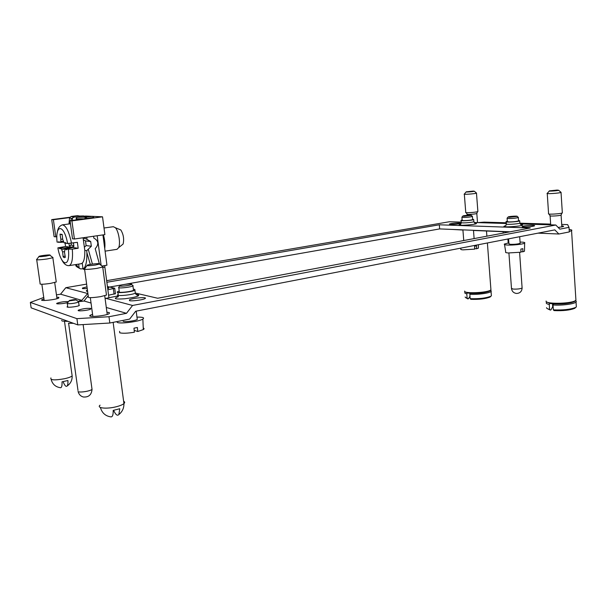 <?xml version="1.0" encoding="UTF-8"?>
<svg xmlns="http://www.w3.org/2000/svg" width="607" height="607" viewBox="0 0 607 607"><rect width="100%" height="100%" fill="white"/><g stroke="black" fill="none" stroke-linecap="round" stroke-linejoin="round"><path stroke-width="0.91" d="M490.881 296.201L490.069 297.051C485.479 298.841 479.075 299.608 470.857 299.334L470.175 298.674C478.961 298.985 485.828 298.174 490.782 296.254L491.389 295.829L491.313 294.827M490.448 290.192L491.298 291.049L491.055 291.443C489.583 293.204 477.087 294.873 469.826 294.274L470.175 298.674M469.977 296.186L468.445 298.773L465.979 297.923M467.822 298.917L465.106 297.035M467.14 298.272L466.798 293.887C464.962 293.477 464.37 292.946 465.008 292.293M466.798 293.887L467.352 292.946L465.501 291.959M100.405 407.487C101.946 412.897 105.375 416.015 110.702 416.857C112.447 417.191 113.281 415.036 113.198 410.4L119.799 408.731L118.828 414.558C117.363 416.144 115.618 414.733 113.6 410.332M73.493 323.326L68.432 323.25M68.234 321.407L62.187 321.057L61.626 320.375M51.14 379.421C52.437 384.185 55.495 386.94 60.305 387.683C61.626 387.919 62.202 385.969 62.028 381.841L67.916 380.506C68.06 383.267 67.802 385.104 67.149 385.999C66.004 387.046 64.661 385.597 63.128 381.651M95.322 265.047C88.705 265.919 86.065 265.934 87.385 265.1C90.458 263.992 101.771 263.021 99.472 264.06L95.322 265.047M102.188 266.223L102.727 267.027L96.809 268.393C87.408 269.667 83.311 269.728 84.51 268.575M106.339 294.122L106.468 295.085L100.603 296.648C91.262 298.014 87.165 297.984 88.319 296.55L84.608 269.341M106.946 312.286L109.283 312.552L109.245 313.629C105.254 316.095 85.549 317.636 90.534 315.101L92.575 314.297M90.784 308.417L90.746 309.054C88.273 310.579 75.511 311.649 78.614 310.078C82.734 308.675 86.786 308.121 90.784 308.417M89.95 315.572L90.572 315.382M69.152 300.905L69.38 300.503C72.954 299.592 75.207 299.395 76.141 299.904L69.152 300.905M78.174 301.451L78.599 302.081C74.714 303.356 70.905 303.872 67.172 303.621L67.233 303.083M78.978 304.843L79.297 305.496C76.975 306.922 64.547 308.015 67.483 306.535L67.696 306.429M67.923 302.438C64.479 303.743 54.539 304.456 57.05 303.219C60.852 301.952 64.676 301.413 68.538 301.618M45.95 256.101C40.494 256.807 38.226 256.867 39.144 256.283C41.519 255.433 51.724 254.439 49.911 255.236L45.95 256.101M52.498 257.224L52.847 257.74L47.126 258.969C39.334 260.001 35.843 260.115 36.648 259.31M56.17 281.36L56.261 281.982L50.586 283.378C42.831 284.478 39.341 284.531 40.115 283.537L36.716 259.804M56.77 297.149L58.841 297.331L58.788 298.022C55.783 299.873 38.256 301.542 42.141 299.615L43.962 298.947M119.958 286.064C121.719 286.565 130.588 285.358 131.537 284.486C133.305 283.393 122.993 284.228 120.209 285.404L119.958 286.064M118.684 287.111L118.729 287.786C120.785 288.386 131.021 287.065 132.941 285.958L132.447 285.207M133.419 289.638L133.51 290.343C131.598 291.481 121.362 292.809 119.306 292.187M119.207 291.079L117.826 291.603C113.509 293.644 131.514 292.202 134.929 290.237L134.822 289.387L133.365 289.236M509.341 217.283L517.194 216.411C518.105 215.804 509.599 216.289 508.218 216.911L509.341 217.283M507.08 218.148L508.598 218.558C512.938 218.505 516.185 218.156 518.332 217.511L518.135 217.215M518.553 220.629L518.568 220.887C516.428 221.547 513.181 221.896 508.841 221.934L507.323 221.502L507.095 218.399M507.3 221.221L506.2 221.563C503.947 222.625 518.128 221.858 519.698 220.827L518.53 220.349M463.862 216.267L471.328 215.417C472.185 214.87 464.218 215.379 462.959 215.948L463.862 216.267M461.904 217.109L463.149 217.458C467.215 217.397 470.304 217.063 472.405 216.449L472.231 216.191M472.633 219.4L472.648 219.628C470.546 220.25 467.466 220.591 463.399 220.637L462.155 220.273L461.919 217.336M462.132 220.022L461.108 220.341C459.029 221.312 472.269 220.5 473.703 219.567L472.61 219.142M460.728 248.142L460.872 249.014C460.356 249.431 461.054 249.712 462.966 249.856L474.674 249.136L474.628 246.192L476.541 245.82L476.586 248.764L474.666 248.635M476.586 248.764L478.384 248.142L478.392 247.633M463.748 240.455L460.44 241.169M504.531 244.606L505.722 251.973C505.145 252.459 505.995 252.793 508.279 252.967L520.897 252.216L520.882 249.082L522.839 248.688L522.855 251.814L520.897 251.685M522.855 251.814L524.486 251.215L524.501 250.645M508.863 242.876L504.44 244.022C503.81 244.522 504.721 244.849 507.179 245.016C512.429 245.387 523.242 244.219 524.638 243.134C525.419 242.481 523.894 242.125 520.062 242.056M520.131 242.99L520.153 243.308C518.021 244.06 514.789 244.416 510.457 244.363L508.932 243.802L508.575 238.855M119.587 331.331L119.746 332.803C122.66 333.531 127.531 333.342 134.375 332.226L133.98 328.175L137.372 327.484L137.759 331.521L134.193 330.352M137.759 331.521L143.32 329.578C144.329 328.911 144.307 328.395 143.252 328.015M116.658 321.664L117.462 322.507C121.112 323.971 139.375 321.498 142.865 319.085C144.77 317.673 142.804 317.021 136.977 317.135M137.159 318.584L137.273 319.449C135.391 320.8 125.217 322.188 123.145 321.376M523.947 226.995C522.384 226.927 521.815 226.76 522.232 226.487C523.636 225.516 536.391 224.871 534.418 225.872C532.134 226.601 528.644 226.972 523.947 226.995M129.526 300.655L129.466 299.82C132.66 297.923 148.753 296.702 144.876 298.652C142.766 299.949 131.81 301.383 129.526 300.655M87.233 288.583L82.476 288.613L82.453 288.044L86.998 286.853M450.66 224.476L449.415 224.089C450.644 223.262 462.056 222.549 460.326 223.414C458.11 224.082 454.893 224.438 450.66 224.476M552.514 303.819L552.704 306.755L550.944 309.904L550.299 310.078L549.601 309.358C547.499 308.902 546.482 308.333 546.55 307.65M549.601 309.358L549.274 304.486C546.619 303.917 545.708 303.197 546.528 302.324M550.299 310.078L547.552 308.743M553.121 306.33L552.681 306.421M552.567 304.623L553.364 304.365M549.274 304.486L549.859 303.432L547.097 302.119M549.859 303.432L553.614 303.91L553.03 304.972L553.356 309.866L554.054 310.587C563.038 310.981 569.95 310.223 574.776 308.31L575.595 307.445C570.383 309.494 562.97 310.306 553.356 309.866M576.271 305.685L576.346 306.922L575.595 307.445M575.535 300.571L576.339 301.542L576.043 302.043C574.381 304.024 561.384 305.685 553.03 304.972M575.762 307.354L574.776 308.31M576.339 301.542L575.353 300.693L574.389 301.626C569.578 303.5 562.651 304.266 553.614 303.91M575.853 299.076L575.929 300.268L575.208 300.761C569.965 303.948 544.616 304.153 546.11 301.057M569.275 231.487L571.566 230.698C572.371 230.144 571.566 229.742 569.154 229.492M557.15 190.074L558.63 190.264C557.894 190.803 547.499 191.471 549.449 190.856L557.15 190.074M560.86 192.169L561.035 192.427C559.479 193.238 544.98 194.157 547.233 193.299M548.424 213.801C547.954 214.559 559.32 213.96 561.923 213.087L562.325 212.632M561.794 225.925C563.319 226.024 563.873 226.214 563.44 226.51L558.212 227.496M473.293 191.084L474.333 191.228C473.695 191.675 464.575 192.343 466.244 191.827L473.293 191.084M476.343 192.943L476.48 193.155C475.144 193.83 462.367 194.756 464.317 194.035M465.622 212.442C465.159 213.08 475.334 212.42 477.55 211.668L477.868 211.304M106.642 280.669L449.377 221.752L461.244 222.116M474.173 222.511L506.337 223.497M520.153 223.915L555.784 225.007L559.829 229.143L569.017 227.359L567.613 224.605L561.695 224.423M477.785 222.625L484.174 222.132L506.291 222.784M519.873 223.186L550.64 224.097M538.022 233.141L558.872 234.006L569.305 231.935L569.017 227.359M84.616 218.831L76.801 218.763L77.719 219.742M69.524 218.012L71.065 216.479L73.971 217.124L71.785 218.49L69.524 218.012L68.993 223.96M72.65 220.417L72.339 218.141M78.166 217.078L79.608 216.805L77.081 217.283L76.133 218.345L76.345 219.924M73.971 217.124L78.121 216.729M77.081 217.283L85.898 217.207L84.54 218.823M76.801 218.763L76.133 218.345M93.827 217.617L92.605 216.327L85.898 217.207L86.968 218.52M84.578 247.049L86.126 245.577L91.338 246.26L86.74 250.683L84.798 250.403C84.957 257.049 84.1 261.298 82.241 263.157L83.038 268.992L84.654 269.66M86.126 245.577L85.496 240.918L90.701 241.525L91.338 246.26M90.299 264.424L86.884 252.633C87.044 261.01 85.959 266.374 83.614 268.734L84.085 268.78M75.48 264.614L76.156 266.245L78.538 267.733L76.201 264.5M69.547 223.892L70.154 221.593M70.48 220.698L71.785 218.49M99.328 263.673L95.208 248.703C99.062 244.249 98.584 240.698 93.781 238.043L93.668 236.237M83.007 268.734L80.678 268.916L79.198 268.226L78.637 264.113M92.605 216.327L83.994 216.395L85.519 216.1L80.61 216.236L77.514 215.644M78.538 267.733L79.198 268.226M77.605 267.33L76.156 266.245M83.038 268.992L83.614 268.734M86.884 252.633L86.74 250.683M86.824 237.223L86.953 239.386L90.701 241.525M86.953 239.386L85.079 238.445L84.912 237.496M83.03 237.769L83.144 238.232L85.079 238.445M83.493 239.833L85.496 240.918M73.887 246.07L72.719 247.481L65.048 249.098L64.494 252.216L65.336 257.315L64.327 257.664L63.174 256.943L65.086 255.805M64.494 251.602L62.604 251.913L61.163 248.521L59.698 248.733L59.562 248.111L57.877 247.861L65.571 246.472L65.017 242.914M63.174 256.943L62.604 251.913M73.235 246.624L61.982 249.652M62.195 234.788L60.002 234.158L62.149 234.378L62.726 239.477L64.183 242.883L65.693 242.641L65.837 243.27L67.612 243.506L77.377 242.337L78.189 248.255L72.719 247.481M62.68 239.067L60.844 239.249L60.002 234.158M73.887 246.01L71.74 245.016L69.281 245.752L70.807 247.216L62.096 248.21L62.809 247.762L59.698 248.733M70.989 243.27L71.269 245.137M63.257 241.419L60.837 241.434L60.844 239.249M63.644 242.147L60.305 242.375L60.837 241.434M59.911 242.216L58.758 242.345L58.72 241.738L60.305 242.375M57.066 241.996L58.758 242.345M65.753 242.891L64.183 242.883M73.477 243.195L73.052 243.179L73.462 243.119L73.917 246.389L73.47 246.214M65.966 248.787L69.046 248.68L66.649 249.173L66.687 249.78L65.048 249.098M78.189 248.255L72.316 249.136L66.649 249.173M59.562 248.111L62.809 247.762M62.096 248.21L61.163 248.521M71.74 245.016L69.684 245.698M69.281 245.752L68.925 243.483M70.807 247.216L65.571 246.472M84.798 250.403L83.144 238.232M81.05 263.726L82.241 263.157M88.205 295.73L84.024 300.996L91.042 303.037M84.024 300.996L83.189 301.148C79.874 301.641 78.371 301.633 78.705 301.125L81.801 300.351L87.878 293.318M121.635 245.243L123.107 244.044C124.238 239.014 123.464 234.31 120.793 229.939L119.131 229.256M116.992 249.325L118.661 247.656C120.694 243.437 118.661 231.032 115.391 227.731L113.365 226.707L104.009 228.004M103.402 234.841C104.814 239.826 105.254 244.416 104.738 248.604M102.78 267.429L104.836 267.095L104.844 265.547M102.924 234.909L106.946 265.206L101.93 266.018M97.173 235.736L101.141 265.388M70.04 220.758L71.922 220.88L74.411 239.006L72.514 238.786L70.04 220.758L93.774 217.443M74.411 239.006L104.89 234.628L102.53 216.82L92.917 216.38M71.922 220.88L102.53 216.82M55.791 236.851L54.099 236.662L51.709 219.62L53.393 219.719L55.791 236.851L56.883 236.7M53.393 219.719L69.615 217.61M83.72 215.955L79.122 216.054M69.79 217.268L51.709 219.62M92.052 216.342L85.701 216.046M104.836 267.095L108.896 297.574M107.856 289.774L114.708 288.234L107.424 286.542M106.855 282.278L439.309 224.795L439.65 228.915L109.594 287.043M439.309 224.795L530.252 228.004L157.691 298.257L135.46 293.075M510.062 231.813L439.65 228.915M118.289 295.859L105.102 298.538M106.301 307.468L126.484 313.326L132.561 305.458L555.784 225.007M105.352 298.219L132.561 305.458M558.872 234.006L554.821 229.886L135.687 311.224L129.64 319.092L109.821 323.015L77.779 324.897L76.914 318.66L108.987 316.725L109.821 323.015M43.75 297.46L30.35 302.438L31.132 307.84L77.779 324.897M30.35 302.438L76.914 318.66M108.987 316.725L126.484 313.326M452.215 229.431L462.921 230.038M473.49 230.47L508.074 231.904M115.421 293.651L108.585 295.222M86.619 284.114L65.799 287.695L87.317 293.416M65.799 287.695L60.556 294.183L81.801 300.351M60.556 294.183L56.451 294.903M490.858 288.879L490.934 289.85L490.357 290.245C485.919 292.991 463.255 293.705 464.636 291.094M467.352 292.946L470.387 293.333L469.826 294.274M491.298 291.049L490.418 290.305L489.644 291.041C485.061 292.802 478.642 293.568 470.387 293.333M469.909 293.295L469.97 294.038M522.088 287.619L522.111 288.014C520.131 288.924 517.073 289.266 512.938 289.053L511.473 288.287L508.916 253.005M123.631 401.288C124.905 401.857 125.012 402.631 123.942 403.602C122.561 404.732 120.057 405.772 116.415 406.713C106.809 409.239 96.149 408.177 100.087 405.157M91.877 388.192L92.036 389.353C90.215 391.174 79.775 392.828 77.984 391.568M71.945 374.436L72.157 375.938C70.928 376.909 68.492 377.82 64.843 378.669C54.683 380.468 50.047 380.217 50.927 377.911M107.545 287.46L108.129 287.559C109.116 287.809 108.979 288.204 107.72 288.735M87.62 291.436C85.944 291.208 85.883 290.776 87.438 290.123M117.94 292.46L118.213 294.516C113.896 296.588 131.894 295.161 135.308 293.158L134.929 290.237M136.074 294.448L138.358 294.683C140.126 295.966 135.619 297.324 124.837 298.765C114.943 299.426 112.781 298.743 118.35 296.717M506.223 221.881L506.359 223.801C504.113 224.878 518.287 224.135 519.858 223.08L519.835 222.761M520.723 224.529C531.072 225.69 495.661 228.407 505.737 225.683M461.123 220.622L461.267 222.45C459.196 223.429 472.428 222.632 473.862 221.684L473.839 221.396M474.727 223.088C484.219 224.036 451.403 226.752 460.675 224.249M561.08 214.84L561.096 215.075C559.866 215.88 548.318 216.479 550.086 215.652L549.077 214.051M476.798 213.285L476.814 213.482C475.759 214.157 465.577 214.81 467.109 214.104L466.146 212.632M71.065 216.479L77.552 215.637L71.011 216.479M88.303 249.394L92.416 264.098M67.612 243.506C64.152 224.104 55.078 223.642 57.073 242.117M57.877 247.861C61.057 266.412 70.283 268.506 68.432 249.431M57.202 233.035C57.627 230.812 57.748 226.646 62.309 224.856C65.951 225.334 69.016 231.442 71.497 243.195M72.316 249.136C73.015 258.946 71.952 264.44 69.13 265.623C66.14 265.896 63.545 263.681 61.36 258.992M81.103 301.436L80.974 300.503M114.078 294.22L113.365 288.795M490.069 297.051L490.782 296.254M491.055 291.443L491.389 295.829M511.504 288.689C512.02 291.436 513.659 293.022 516.428 293.454C519.933 293.333 521.83 291.519 522.111 288.014L519.6 252.421M507.907 238.991L508.196 242.982M503.089 231.699L503.195 233.111M118.828 414.558C122.303 411.796 124.003 408.139 123.942 403.602L113.137 322.363M78.166 391.652C78.902 394.467 80.64 396.25 83.364 397.001C88.66 397.373 91.551 394.823 92.036 389.353L83.129 324.578M68.614 323.303L77.999 390.491M67.149 385.999C70.624 383.548 72.294 380.194 72.157 375.938L64.517 321.49M86.976 265.646L84.897 268.431M99.472 264.06L103.023 266.89M102.727 267.027L106.468 295.085M90.314 297.665L92.863 316.444M104.723 295.715L107.227 314.426M90.534 315.101L90.693 316.239M78.614 310.078L78.705 310.754M69.092 300.882L67.544 302.939M76.141 299.904L78.811 301.937M67.309 303.659L67.802 307.195M78.599 302.081L79.085 305.602M57.05 303.219L57.126 303.773M38.871 256.64L36.913 259.219M49.911 255.236L53.052 257.649M52.847 257.74L56.261 281.982M41.86 284.258L44.182 300.495M54.706 282.521L56.99 298.69M42.141 299.615L42.247 300.351M119.754 286.003L119.048 286.952M131.537 284.486L133.199 285.806M133.51 290.343L132.941 285.958M119.26 291.489L118.775 287.794M136.143 294.516L137.926 295.161C136.985 295.351 136.12 294.683 135.308 293.158M508.044 217.116L507.209 218.088M517.194 216.411L518.416 217.458M518.568 220.887L518.332 217.511M520.783 224.575L521.701 224.863C521.55 225.356 520.935 224.765 519.858 223.08L519.698 220.827M506.382 224.12L505.806 225.698M462.8 216.13L462.018 217.063M471.328 215.417L472.481 216.403M472.648 219.628L472.405 216.449M474.788 223.126L475.607 223.368C475.478 223.839 474.894 223.277 473.862 221.684L473.703 219.567M461.29 222.731L460.736 224.256M478.384 248.142L478.422 244.712M474.113 238.589L473.475 230.311M463.748 240.547L462.906 229.871M524.486 251.215L524.638 243.134M520.153 243.308L519.683 236.7M508.089 232.185L508.059 231.73M143.32 329.578L142.865 319.085M137.273 319.449L136.196 311.125M129.466 299.82L129.572 300.662M82.453 288.044L82.537 288.621M576.043 302.043L576.346 306.922M574.389 301.626L575.208 300.761M571.566 230.698L575.929 300.268M549.32 191.008L547.347 193.261M558.63 190.264L561.111 192.389M547.248 193.534L548.576 213.656M561.035 192.427L562.34 212.928M561.854 226.98L561.096 215.075L561.923 213.087M550.101 215.887L550.693 224.848M466.138 191.949L464.408 193.997M474.333 191.228L476.548 193.117M464.332 194.217L465.751 212.329M476.48 193.155L477.884 211.54M477.512 222.617L476.814 213.482L477.55 211.668M467.124 214.294L467.2 215.303M70.45 223.771L62.309 224.856M81.201 263.704L69.13 265.623M120.793 229.939L115.391 227.731M123.107 244.044L118.661 247.656M117.075 249.318L105.079 251.154M115.444 293.849L114.731 288.431M486.495 231.009L486.882 236.184M487.398 242.967L490.934 289.85M489.644 291.041L490.357 290.245"/></g></svg>
